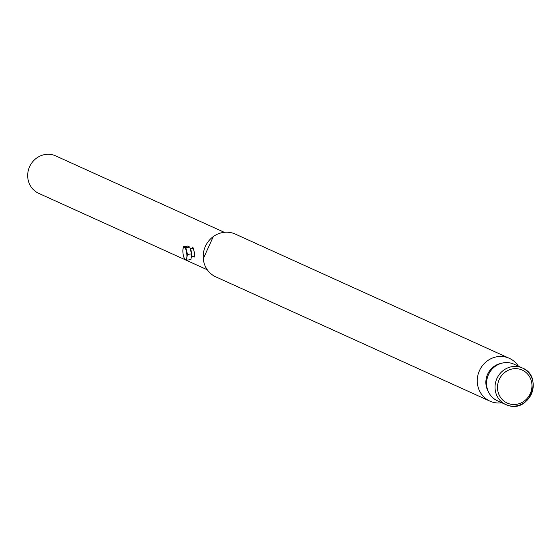 <?xml version="1.0" encoding="UTF-8"?>
<svg xmlns="http://www.w3.org/2000/svg" width="560" height="560" viewBox="0 0 560 560"><rect width="100%" height="100%" fill="white"/><g stroke="black" fill="none" stroke-linecap="round" stroke-linejoin="round"><path stroke-width="0.84" d="M191.919 248.514L192.92 247.38L194.565 252.994L194.278 257.082L193.2 256.242M207.291 269.78L38.759 193.375A20.566 19.355 -65.6 0 1 28 171.913A20.566 19.355 -65.6 0 1 45.521 154.462A20.566 19.355 -65.6 0 1 55.741 155.911L224.28 232.316M203.28 258.713L213.304 236.593M489.916 401.135L215.831 276.878A23.506 22.12 -65.6 0 1 203.238 254.793A23.506 22.12 -65.6 0 1 223.559 232.407A23.506 22.12 -65.6 0 1 235.249 234.059L509.327 358.316A23.506 22.12 114.4 0 0 497.644 356.657A23.506 22.12 114.4 0 0 477.624 376.607A23.506 22.12 114.4 0 0 489.916 401.135A23.506 22.12 114.4 0 0 501.599 402.794A23.506 22.12 114.4 0 0 501.809 402.766M488.334 391.643A18.613 17.507 -65.6 0 1 501.151 363.384M518.392 366.184A23.506 22.12 114.4 0 0 509.327 358.316M508.403 405.524A20.083 18.893 -65.6 0 1 505.834 404.593L508.431 405.531C530.068 412.86 543.704 376.32 522.417 368.011L513.961 364.175A20.083 18.893 114.4 0 0 511.392 363.244A20.083 18.893 114.4 0 0 487.907 376.005A20.083 18.893 114.4 0 0 497.378 400.757L505.834 404.593A20.083 18.893 -65.6 0 1 496.37 379.841A20.083 18.893 -65.6 0 1 519.855 367.08A20.083 18.893 -65.6 0 1 522.417 368.011A20.083 18.893 -65.6 0 1 531.902 392.728A20.083 18.893 -65.6 0 1 508.466 405.538M182.875 250.138L182.917 249.557A6.37 1.855 82 0 1 184.352 247.205A6.37 1.855 82 0 1 186.319 251.097A6.37 1.855 82 0 1 186.851 254.345A6.37 1.855 82 0 1 186.858 257.348L186.9 260.169L190.918 259.602L191.52 253.869L187.495 254.436L185.829 247.674L189.847 247.107L187.579 246.078L183.561 246.645L185.829 247.674M190.05 247.926A5.698 1.659 82 0 1 191.562 253.561A5.698 1.659 82 0 1 191.086 258.027M189.847 247.107L191.52 253.869M187.495 254.436L186.858 257.348A6.37 1.855 82 0 1 185.423 259.7L186.9 260.169M183.841 257.131L184.632 259.14L185.423 259.7A6.37 1.855 82 0 1 183.841 257.131A6.37 1.855 82 0 1 183.456 255.801A6.37 1.855 82 0 1 182.868 250.201A6.37 1.855 82 0 1 182.917 249.557L183.561 246.645M519.904 369.229A18.123 17.052 114.4 0 0 498.288 381.983A18.123 17.052 114.4 0 0 509.565 403.921A18.123 17.052 114.4 0 0 531.174 391.167A18.123 17.052 114.4 0 0 519.904 369.229M191.541 256.48L194.705 256.032M190.456 248.717L193.809 248.248"/></g></svg>
